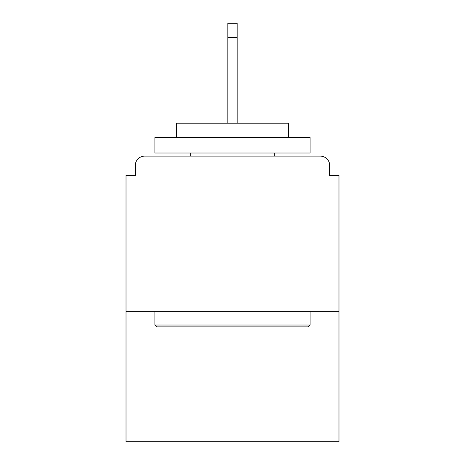 <?xml version="1.0" encoding="UTF-8"?>
<svg xmlns="http://www.w3.org/2000/svg" width="465" height="465" viewBox="0 0 465 465"><rect width="100%" height="100%" fill="white"/><g stroke="black" fill="none" stroke-linecap="round" stroke-linejoin="round"><path stroke-width="0.7" d="M329.673 175.375L329.673 165.441L329.673 175.375L338.985 175.375L338.985 441.75L126.015 441.75L126.015 175.375L135.327 175.375L135.327 165.441L135.327 175.375M338.985 311.358L126.015 311.358M329.673 165.441A9.312 9.312 0 0 0 320.362 156.13L144.638 156.13A9.312 9.312 0 0 0 135.327 165.441M320.362 156.13L280.93 156.13M184.07 156.13L144.638 156.13M308.254 326.878L156.746 326.878L154.886 325.018L310.114 325.018L308.254 326.878M154.886 137.501L310.114 137.501L310.114 153.02L154.886 153.02L154.886 137.501M288.381 137.501L288.381 123.219L176.619 123.219L176.619 137.501M154.886 311.358L154.886 325.018M310.114 311.358L310.114 325.018M190.278 153.02L190.278 156.13M274.722 153.02L274.722 156.13M237.156 37.531L227.844 37.531L227.844 23.25L237.156 23.25L237.156 123.219M227.844 37.531L227.844 123.219"/></g></svg>
